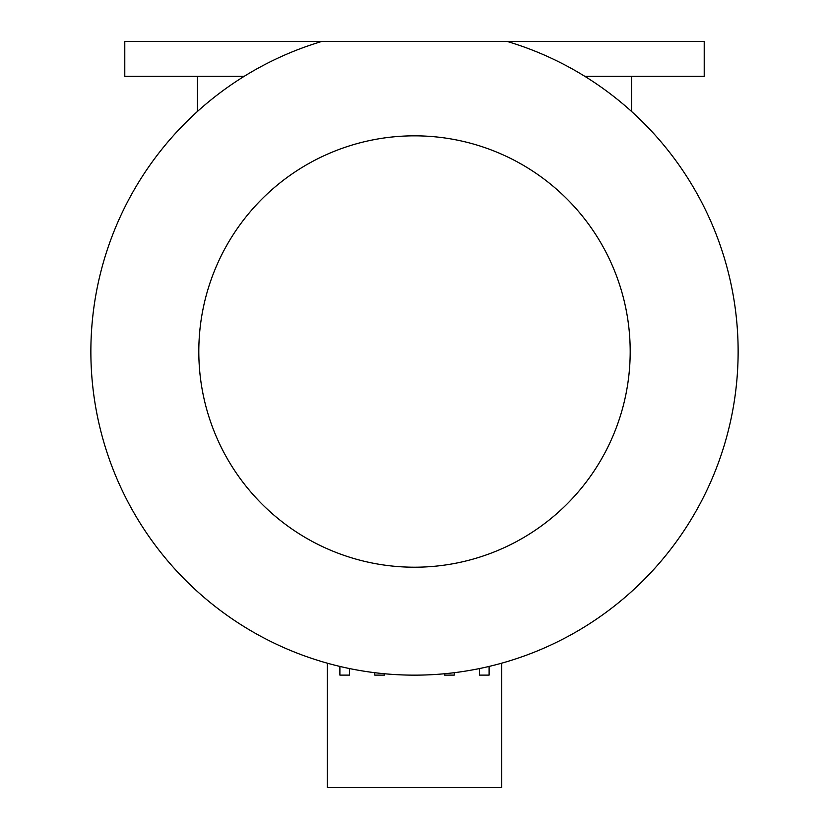 <?xml version="1.0" encoding="UTF-8"?>
<svg xmlns="http://www.w3.org/2000/svg" width="829" height="829" viewBox="0 0 829 829"><rect width="100%" height="100%" fill="white"/><g stroke="black" fill="none" stroke-linecap="round" stroke-linejoin="round"><path stroke-width="1.24" d="M584.828 76.33L704.215 76.33L704.215 41.45L507.213 41.45A323.631 323.631 0 0 1 414.5 675.148A323.631 323.631 0 0 1 321.787 41.45L124.785 41.45L124.785 76.33L244.172 76.33M630.195 351.517A215.695 215.695 0 0 1 414.5 567.212A215.695 215.695 0 0 1 198.805 351.517A215.695 215.695 0 0 1 414.5 135.832A215.695 215.695 0 0 1 630.195 351.517M501.711 663.179L501.711 787.55L327.289 787.55L327.289 663.179M507.213 41.45L321.787 41.45M197.457 111.459L197.457 76.33M631.543 76.33L631.543 111.459M444.541 673.749L444.541 675.117L454.23 675.117L454.23 672.702M479.421 668.568L479.421 675.117L489.11 675.117L489.11 666.433M374.77 672.702L374.77 675.117L384.459 675.117L384.459 673.749M339.89 666.433L339.89 675.117L349.579 675.117L349.579 668.568M270.13 641.159A323.631 323.631 0 0 0 279.819 645.791A323.631 323.631 0 0 1 270.13 641.159"/></g></svg>
